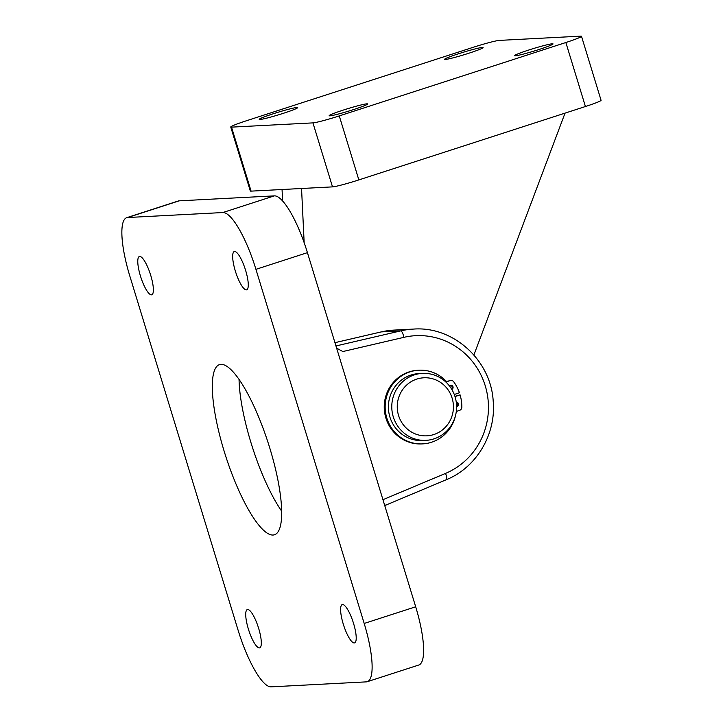 <?xml version="1.0" encoding="UTF-8"?>
<svg xmlns="http://www.w3.org/2000/svg" width="723" height="723" viewBox="0 0 723 723"><rect width="100%" height="100%" fill="white"/><g stroke="black" fill="none" stroke-linecap="round" stroke-linejoin="round"><path stroke-width="1.08" d="M342.539 604.545A20.117 5.007 72.1 0 1 353.375 622.846A20.117 5.007 72.1 0 1 354.613 642.892A20.117 5.007 72.1 0 1 354.279 642.946A20.117 5.007 72.1 0 1 343.443 624.654A20.117 5.007 72.1 0 1 342.214 604.609A20.117 5.007 72.1 0 1 342.539 604.545M247.646 609.507A20.117 5.007 72.1 0 1 258.482 627.808A20.117 5.007 72.1 0 1 259.72 647.853A20.117 5.007 72.1 0 1 259.385 647.907A20.117 5.007 72.1 0 1 248.558 629.616A20.117 5.007 72.1 0 1 247.32 609.57A20.117 5.007 72.1 0 1 247.646 609.507M234.595 251.487A20.117 5.007 72.1 0 1 245.431 269.778A20.117 5.007 72.1 0 1 246.67 289.824A20.117 5.007 72.1 0 1 246.335 289.887A20.117 5.007 72.1 0 1 235.508 271.595A20.117 5.007 72.1 0 1 234.27 251.55A20.117 5.007 72.1 0 1 234.595 251.487M139.711 256.448A20.117 5.007 72.1 0 1 150.538 274.74A20.117 5.007 72.1 0 1 151.776 294.785A20.117 5.007 72.1 0 1 151.45 294.848A20.117 5.007 72.1 0 1 140.614 276.557A20.117 5.007 72.1 0 1 139.376 256.502A20.117 5.007 72.1 0 1 139.711 256.448M273.086 535.029A89.417 22.241 -107.9 0 0 274.541 534.767A89.417 22.241 -107.9 0 0 269.046 445.666A89.417 22.241 -107.9 0 0 220.904 364.365A89.417 22.241 -107.9 0 0 219.44 364.636A89.417 22.241 -107.9 0 0 224.934 453.728A89.417 22.241 -107.9 0 0 273.086 535.029M364.193 623.461L415.689 606.787L307.429 252.652L255.933 269.336A60.352 15.011 -107.9 0 0 222.838 212.544L127.664 217.524A60.352 15.011 -107.9 0 0 126.67 217.704A60.352 15.011 -107.9 0 0 129.788 275.933L238.057 630.058A60.352 15.011 -107.9 0 0 271.152 686.85L366.326 681.87A60.352 15.011 -107.9 0 0 367.311 681.69A60.352 15.011 -107.9 0 0 364.193 623.461L255.933 269.336M415.689 606.787A60.352 15.011 72.1 0 1 418.807 665.015L367.311 681.69M126.67 217.704L178.165 201.021A60.352 15.011 72.1 0 1 179.159 200.84L127.664 217.524M222.838 212.544L274.333 195.87L179.159 200.84M274.333 195.87A60.352 15.011 72.1 0 1 307.429 252.652M239.051 379.503A89.417 22.241 -107.9 0 0 281.717 511.224M382.955 499.692L445.531 473.402A71.532 69.137 87 0 0 485.232 385.775A71.532 69.137 87 0 0 403.922 337.334L342.856 351.541L336.629 348.17M386.154 504.988L384.808 505.757M386.335 504.88L384.672 505.332M406.236 428.043A29.065 28.089 87 0 0 445.937 426.642A29.065 28.089 87 0 0 444.437 385.567A29.065 28.089 87 0 0 404.744 386.977A29.065 28.089 87 0 0 406.236 428.043M446.227 382.359A33.529 32.408 -93 0 1 454.668 418.373A33.529 32.408 -93 0 1 425.946 440.352A33.529 32.408 -93 0 1 402.151 431.369A33.529 32.408 -93 0 1 393.71 395.354A33.529 32.408 -93 0 1 422.44 373.384A33.529 32.408 -93 0 1 446.227 382.359M425.946 440.352L422.557 440.524A33.529 32.408 -93 0 1 398.771 431.55A33.529 32.408 -93 0 1 390.33 395.535A33.529 32.408 -93 0 1 419.06 373.556L422.44 373.384M456.593 406.317A2.232 2.16 87 0 0 456.294 402.395M456.602 406.606A2.232 2.16 87 0 0 458.463 403.994A2.232 2.16 87 0 0 456.267 402.151M451.55 388.983A2.232 2.16 87 0 0 450.321 385.242M451.812 389.426A2.232 2.16 87 0 0 450.772 385.16A2.232 2.16 87 0 0 449.354 385.82M454.27 394.496L459.412 392.743A42.467 41.039 87 0 0 453.719 381.789A3.353 3.244 87 0 0 450.104 380.596L447.953 381.328A2.232 2.16 -93 0 1 445.766 380.795A36.882 35.644 87 0 0 418.879 370.212A36.882 35.644 87 0 0 409.57 372.002A36.882 35.644 87 0 0 385.784 413.782A36.882 35.644 87 0 0 422.738 443.877A36.882 35.644 87 0 0 432.047 442.087A36.882 35.644 87 0 0 455.544 415.481M418.879 370.212L417.966 370.257A36.882 35.644 87 0 0 408.658 372.047A36.882 35.644 87 0 0 384.862 413.827A36.882 35.644 87 0 0 421.816 443.922L422.738 443.877M456.195 412.273A2.232 2.16 -93 0 1 457.487 411.062L459.638 410.33A3.353 3.244 87 0 0 461.852 407.157A42.467 41.039 87 0 0 460.09 394.866L455.011 396.593M446.931 381.41A2.232 2.16 87 0 0 447.04 381.373L447.953 381.328M450.104 380.596L447.04 381.373M449.182 380.65A3.353 3.244 -93 0 1 450.031 380.488L450.953 380.434M460.09 394.866L454.93 396.358M445.305 59.458A20.117 1.292 163 0 1 444.6 59.331A20.117 1.292 163 0 1 461.048 52.96A20.117 1.292 163 0 1 482.377 47.447A20.117 1.292 163 0 1 483.081 47.564A20.117 1.292 163 0 1 466.633 53.936A20.117 1.292 163 0 1 445.305 59.458M515.255 55.798A20.117 1.292 163 0 1 514.55 55.671A20.117 1.292 163 0 1 530.998 49.309A20.117 1.292 163 0 1 552.327 43.787A20.117 1.292 163 0 1 553.032 43.913A20.117 1.292 163 0 1 536.583 50.276A20.117 1.292 163 0 1 515.255 55.798M259.919 119.494A20.117 1.292 163 0 1 259.214 119.376A20.117 1.292 163 0 1 275.662 113.005A20.117 1.292 163 0 1 296.99 107.492A20.117 1.292 163 0 1 297.695 107.61A20.117 1.292 163 0 1 281.247 113.981A20.117 1.292 163 0 1 259.919 119.494M329.869 115.843A20.117 1.292 163 0 1 329.164 115.716A20.117 1.292 163 0 1 345.612 109.345A20.117 1.292 163 0 1 366.941 103.832A20.117 1.292 163 0 1 367.646 103.949A20.117 1.292 163 0 1 351.197 110.321A20.117 1.292 163 0 1 329.869 115.843M585.422 106.525L565.856 42.521A22.35 1.437 -17 0 0 581.5 36.286L601.066 100.289A22.35 1.437 163 0 1 585.422 106.525L358.843 179.91A22.35 1.437 163 0 1 332.508 186.877L301.545 188.495L304.166 242.765M565.043 113.122L473.89 354.966M301.545 188.495L282.051 189.516L282.612 201.012M332.508 186.877L312.942 122.883L231.523 127.14L251.089 191.134A22.35 1.437 163 0 1 250.312 190.999L230.745 127.004A22.35 1.437 -17 0 0 231.523 127.14M282.051 189.516L251.089 191.134M230.745 127.004A22.35 1.437 -17 0 1 246.389 120.768L472.969 47.375A22.35 1.437 -17 0 1 499.304 40.407L580.723 36.15A22.35 1.437 -17 0 1 581.5 36.286M565.856 42.521L339.277 115.906L358.843 179.91M312.942 122.883A22.35 1.437 -17 0 0 339.277 115.906M394.017 330.095L381.193 331.911A6.706 1.699 -103.1 0 1 381.265 331.902L400.759 330.881A78.238 75.617 -93 0 1 413.511 329.082L394.017 330.095A78.238 75.617 87 0 0 381.265 331.902L334.948 342.675L381.193 331.911A6.706 1.699 -103.1 0 0 381.12 331.938M335.951 345.956L400.759 330.881A6.706 1.699 -103.1 0 1 403.922 337.334M445.531 473.402A6.706 1.627 67.2 0 1 446.407 479.674A6.706 1.627 67.2 0 1 446.263 479.71M413.511 329.082C453.303 325.992 491.044 360.298 493.203 401.256C496.231 434.243 476.385 467.609 446.407 479.674L385.955 505.07"/></g></svg>
